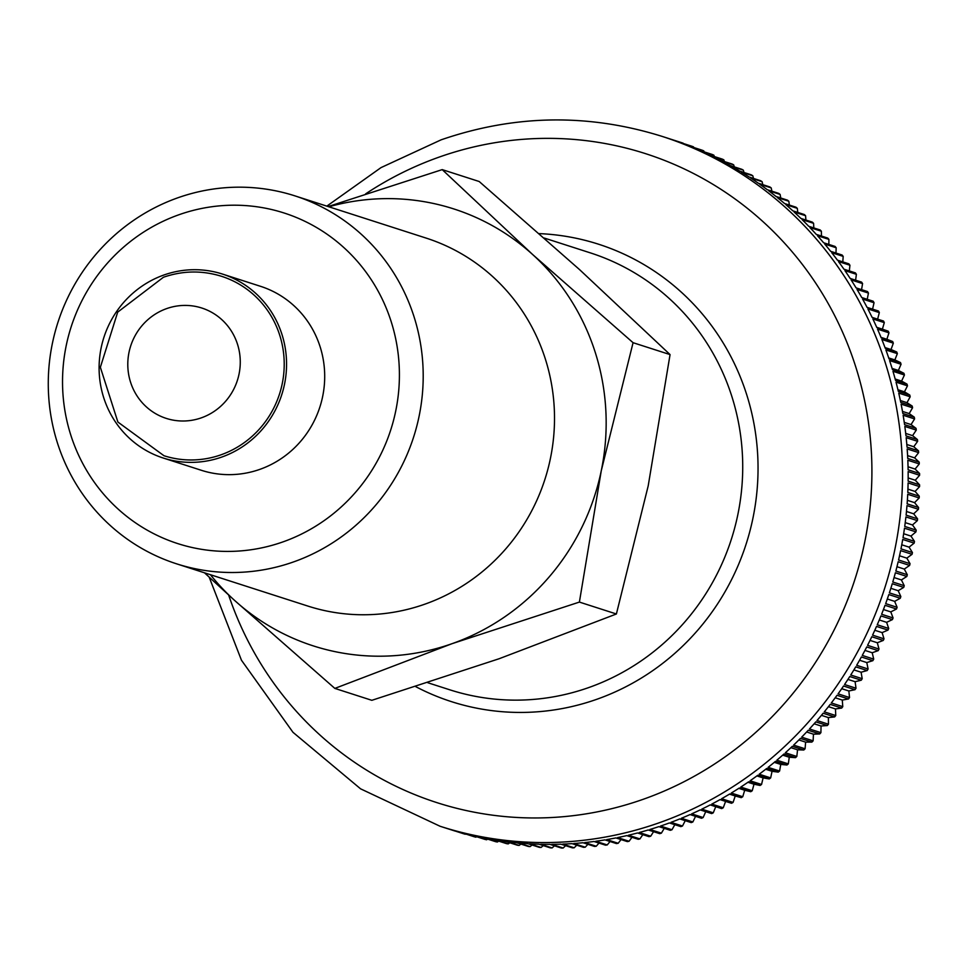<?xml version="1.0" encoding="UTF-8"?>
<svg xmlns="http://www.w3.org/2000/svg" width="968" height="968" viewBox="0 0 968 968"><rect width="100%" height="100%" fill="white"/><g stroke="black" fill="none" stroke-linecap="round" stroke-linejoin="round"><path stroke-width="1.45" d="M294.938 195.875L426.247 238.128A193.261 186.86 107.8 0 1 545.395 359.152A193.261 186.86 107.8 0 1 499.077 556.189A193.261 186.86 107.8 0 1 307.848 606.065L176.539 563.812A193.261 186.86 107.8 0 1 57.39 442.799A193.261 186.86 107.8 0 1 103.709 245.751A193.261 186.86 107.8 0 1 294.938 195.875A193.261 186.86 107.8 0 1 414.086 316.899A193.261 186.86 107.8 0 1 367.767 513.935A193.261 186.86 107.8 0 1 176.539 563.812M391.217 321.751A173.647 167.9 107.8 0 1 282.874 541.923A173.647 167.9 107.8 0 1 70.725 434.874A173.647 167.9 107.8 0 1 179.068 214.702A173.647 167.9 107.8 0 1 391.217 321.751M328.817 206.789A229.489 221.89 107.8 0 1 532.666 254.548A229.489 221.89 107.8 0 1 595.332 352.654A229.489 221.89 107.8 0 1 601.261 470.787L633.072 342.696L532.666 254.548L442.207 169.618L479.196 181.512L579.614 269.661L670.062 354.591L648.197 485.888L616.386 613.99L499.089 658.748L371.833 700.312L334.843 688.405L452.141 643.647A229.489 221.89 107.8 0 1 234.425 600.269A229.489 221.89 107.8 0 1 210.431 574.726M222.422 274.053L260.573 286.334A96.631 93.424 107.8 0 1 320.142 346.834A96.631 93.424 107.8 0 1 296.982 445.365A96.631 93.424 107.8 0 1 201.38 470.303L163.229 458.021A96.631 93.424 107.8 0 1 103.661 397.521A96.631 93.424 107.8 0 1 126.82 298.991A96.631 93.424 107.8 0 1 222.422 274.053A96.631 93.424 107.8 0 1 282.003 334.565A96.631 93.424 107.8 0 1 258.843 433.083A96.631 93.424 107.8 0 1 163.229 458.021M601.261 470.787A229.489 221.89 107.8 0 1 452.141 643.647L579.396 602.084L601.261 470.787M204.502 572.814L234.425 600.269L334.843 688.405M442.207 169.618L328.14 206.559M579.396 602.084L616.386 613.99M633.072 342.696L670.062 354.591M903.93 373.297L892.46 369.607A362.359 350.368 -72.2 0 0 891.056 365.081A362.359 350.368 -72.2 0 0 889.592 360.568L901.063 364.258A1328.967 335.279 -63.2 0 1 898.389 370.441A1328.967 50.989 -153.8 0 1 903.93 373.297A362.359 350.368 107.8 0 1 904.439 374.991A1328.967 333.512 -61.4 0 1 901.583 381.077A1328.967 61.492 -152.1 0 1 907.028 384.127A362.359 350.368 107.8 0 1 907.488 385.833A1328.967 331.407 -59.5 0 1 904.451 391.822A1328.967 71.934 -150.3 0 1 909.787 395.053A362.359 350.368 107.8 0 1 910.186 396.783A1328.967 328.987 -57.7 0 1 906.98 402.664A1328.967 82.316 -148.6 0 1 912.219 406.076A362.359 350.368 107.8 0 1 912.57 407.806A1328.967 326.24 -55.8 0 1 909.182 413.578A1328.967 92.601 -146.8 0 1 914.3 417.172A362.359 350.368 107.8 0 1 914.591 418.926A1328.967 323.167 -54 0 1 911.045 424.577A1328.967 102.814 -145.1 0 1 916.043 428.34A362.359 350.368 107.8 0 1 916.285 430.107A1328.967 319.779 -52.1 0 1 912.57 435.624A1328.967 112.905 -143.3 0 1 917.446 439.569A362.359 350.368 107.8 0 1 917.628 441.335A1328.967 316.076 -50.3 0 1 913.756 446.732A1328.967 122.9 -141.6 0 1 918.499 450.846A362.359 350.368 107.8 0 1 918.632 452.613A1328.967 312.059 -48.4 0 1 914.603 457.876A1328.967 132.761 -139.8 0 1 919.213 462.159A362.359 350.368 107.8 0 1 919.285 463.926A1328.967 307.739 -46.6 0 1 915.099 469.056A1328.967 142.502 -138 0 1 919.576 473.485A362.359 350.368 107.8 0 1 919.6 475.264A1328.967 303.105 -44.7 0 1 915.268 480.237A1328.967 152.097 -136.3 0 1 919.588 484.835A362.359 350.368 107.8 0 1 919.564 486.614A1328.967 298.18 -42.9 0 1 915.087 491.441A1328.967 161.547 -134.5 0 1 919.261 496.185A362.359 350.368 107.8 0 1 919.176 497.963A1328.967 292.965 -41.1 0 1 914.554 502.634A1328.967 170.828 -132.7 0 1 918.584 507.522A362.359 350.368 107.8 0 1 918.45 509.289A1328.967 287.448 -39.2 0 1 913.695 513.814A1328.967 179.951 -131 0 1 917.567 518.836A362.359 350.368 107.8 0 1 917.374 520.615A1328.967 281.652 -37.4 0 1 912.485 524.958A1328.967 188.893 -129.2 0 1 916.2 530.125A362.359 350.368 107.8 0 1 915.946 531.892A1328.967 275.59 -35.6 0 1 910.948 536.078A1328.967 197.641 -127.4 0 1 914.482 541.366A362.359 350.368 107.8 0 1 914.179 543.121A1328.967 269.237 -33.8 0 1 909.061 547.138A1328.967 206.196 -125.6 0 1 912.437 552.559A362.359 350.368 107.8 0 1 912.074 554.301A1328.967 262.63 -32 0 1 906.835 558.137A1328.967 214.557 -123.9 0 1 910.041 563.678A362.359 350.368 107.8 0 1 909.63 565.421A1328.967 255.758 -30.2 0 1 904.281 569.075A1328.967 222.701 -122.1 0 1 907.306 574.738A362.359 350.368 107.8 0 1 906.847 576.456A1328.967 248.643 -28.4 0 1 901.402 579.929A1328.967 230.626 -120.3 0 1 904.245 585.701A362.359 350.368 107.8 0 1 903.737 587.407A1328.967 241.274 -26.6 0 1 898.183 590.698A1328.967 238.322 -118.5 0 1 900.845 596.554A362.359 350.368 107.8 0 1 900.288 598.248A1328.967 233.663 -24.8 0 1 894.65 601.358A1328.967 245.775 -116.7 0 1 897.118 607.311A362.359 350.368 107.8 0 1 896.513 608.993A1328.967 225.834 -23 0 1 890.79 611.897A1328.967 252.999 -114.9 0 1 893.077 617.959A362.359 350.368 107.8 0 1 892.411 619.605A1328.967 217.776 -21.2 0 1 886.615 622.327A1328.967 259.969 -113.1 0 1 888.709 628.462A362.359 350.368 107.8 0 1 887.995 630.095A1328.967 209.499 -19.4 0 1 882.114 632.612A1328.967 266.684 -111.3 0 1 884.014 638.832A362.359 350.368 107.8 0 1 883.252 640.441A1328.967 201.017 -17.6 0 1 877.31 642.752A1328.967 273.133 -109.4 0 1 879.017 649.044A362.359 350.368 107.8 0 1 878.206 650.641A1328.967 192.342 -15.8 0 1 872.204 652.747A1328.967 279.304 -107.6 0 1 873.717 659.111A362.359 350.368 107.8 0 1 872.858 660.672A1328.967 183.472 -14 0 1 866.796 662.572A1328.967 285.209 -105.8 0 1 868.102 668.997A362.359 350.368 107.8 0 1 867.207 670.534A1328.967 174.422 -12.3 0 1 861.096 672.228A1328.967 290.836 -104 0 1 862.21 678.701A362.359 350.368 107.8 0 1 861.254 680.214A1328.967 165.201 -10.5 0 1 855.107 681.702A1328.967 296.172 -102.1 0 1 856.014 688.224A362.359 350.368 107.8 0 1 855.01 689.7A1328.967 155.824 -8.7 0 1 848.839 690.983A1328.967 301.217 -100.3 0 1 849.541 697.541A362.359 350.368 107.8 0 1 848.5 698.981A1328.967 146.277 -7 0 1 842.281 700.058A1328.967 305.961 -98.5 0 1 842.777 706.652A362.359 350.368 107.8 0 1 841.7 708.068A1328.967 136.597 -5.2 0 1 835.469 708.927A1328.967 310.401 -96.6 0 1 835.759 715.546A362.359 350.368 107.8 0 1 834.634 716.925A1328.967 126.784 -3.5 0 1 828.378 717.578A1328.967 314.539 -94.8 0 1 828.463 724.221A362.359 350.368 107.8 0 1 827.301 725.552A1328.967 116.838 -1.7 0 1 821.045 726A1328.967 318.363 -92.9 0 1 820.912 732.655A362.359 350.368 107.8 0 1 819.715 733.95A1328.967 106.782 0.1 0 1 813.447 734.18A1328.967 321.884 -91.1 0 1 813.12 740.847A362.359 350.368 107.8 0 1 811.874 742.105A1328.967 96.618 1.8 0 1 805.618 742.129A1328.967 325.079 -89.3 0 1 805.086 748.784A362.359 350.368 107.8 0 1 803.803 750.006A1328.967 86.358 3.6 0 1 797.559 749.813A1328.967 327.946 -87.4 0 1 796.809 756.468A362.359 350.368 107.8 0 1 795.49 757.654A1328.967 76.012 5.3 0 1 789.259 757.242A1328.967 330.499 -85.5 0 1 788.315 763.885A362.359 350.368 107.8 0 1 786.96 765.022A1328.967 65.594 7 0 1 780.752 764.405A1328.967 332.726 -83.7 0 1 779.603 771.036A362.359 350.368 107.8 0 1 778.212 772.125A1328.967 55.115 8.8 0 1 772.04 771.302A1328.967 334.625 -81.8 0 1 770.673 777.897A362.359 350.368 107.8 0 1 769.257 778.95A1328.967 44.576 10.5 0 1 763.111 777.909A1328.967 336.186 -80 0 1 761.55 784.467A362.359 350.368 107.8 0 1 760.11 785.471A1328.967 33.989 12.3 0 1 753.999 784.225A1328.967 337.421 -78.1 0 1 752.233 790.759A362.359 350.368 107.8 0 1 750.757 791.715A1328.967 23.377 14 0 1 744.707 790.251A1328.967 338.328 -76.3 0 1 742.746 796.737A362.359 350.368 107.8 0 1 741.234 797.644A1328.967 12.741 15.8 0 1 735.244 795.986A1328.967 338.897 -74.4 0 1 733.078 802.411A362.359 350.368 107.8 0 1 731.542 803.271A1328.967 2.093 17.5 0 1 725.601 801.407A1328.967 339.127 -72.5 0 1 723.241 807.772A362.359 350.368 107.8 0 1 721.692 808.595L710.222 804.904A362.359 350.368 -72.2 0 1 701.788 809.139L713.259 812.83A362.359 350.368 107.8 0 1 711.674 813.592L700.215 809.901A362.359 350.368 -72.2 0 1 691.66 813.858L703.131 817.549A362.359 350.368 107.8 0 1 701.534 818.262L690.063 814.572A362.359 350.368 -72.2 0 1 681.399 818.262L692.87 821.953A362.359 350.368 107.8 0 1 691.249 822.606L679.79 818.928A362.359 350.368 -72.2 0 1 671.018 822.328L682.488 826.019A362.359 350.368 107.8 0 1 680.843 826.624L669.384 822.945A362.359 350.368 -72.2 0 1 660.527 826.067L671.986 829.757A362.359 350.368 107.8 0 1 670.328 830.314L658.869 826.624A362.359 350.368 -72.2 0 1 649.927 829.467L661.386 833.158A362.359 350.368 107.8 0 1 659.716 833.654L648.257 829.963A362.359 350.368 -72.2 0 1 639.231 832.516L650.702 836.207A362.359 350.368 107.8 0 1 649.02 836.654L637.549 832.964A362.359 350.368 -72.2 0 1 628.462 835.227L639.921 838.917A362.359 350.368 107.8 0 1 638.227 839.304L626.768 835.614A362.359 350.368 -72.2 0 1 617.62 837.586L629.079 841.277A362.359 350.368 107.8 0 1 627.373 841.615L615.914 837.925A362.359 350.368 -72.2 0 1 606.718 839.595L618.177 843.285A362.359 350.368 107.8 0 1 616.459 843.576L605 839.885A362.359 350.368 -72.2 0 1 595.756 841.265L607.226 844.943A362.359 350.368 107.8 0 1 605.508 845.173L594.037 841.482A362.359 350.368 -72.2 0 1 584.769 842.571L596.227 846.25A362.359 350.368 107.8 0 1 594.509 846.431L583.038 842.741A362.359 350.368 -72.2 0 1 573.746 843.515L585.216 847.206A362.359 350.368 107.8 0 1 583.486 847.327L572.015 843.636A362.359 350.368 -72.2 0 1 562.711 844.12L574.181 847.799A362.359 350.368 107.8 0 1 572.451 847.871L560.98 844.181A362.359 350.368 -72.2 0 1 551.675 844.35L563.134 848.041A362.359 350.368 107.8 0 1 561.404 848.053L549.945 844.362A362.359 350.368 -72.2 0 1 540.628 844.241L552.099 847.932A362.359 350.368 107.8 0 1 550.369 847.871L538.91 844.193A362.359 350.368 -72.2 0 1 529.605 843.769L541.076 847.46A362.359 350.368 107.8 0 1 539.345 847.351L527.887 843.66A362.359 350.368 -72.2 0 1 518.618 842.934L530.077 846.625A362.359 350.368 107.8 0 1 528.359 846.468L516.9 842.777A362.359 350.368 -72.2 0 1 507.656 841.749L519.126 845.439A362.359 350.368 107.8 0 1 517.408 845.221L505.949 841.531A362.359 350.368 -72.2 0 1 496.753 840.212L508.212 843.902A362.359 350.368 107.8 0 1 506.506 843.636L495.047 839.946A362.359 350.368 -72.2 0 1 485.9 838.324L497.358 842.015A362.359 350.368 107.8 0 1 495.664 841.688L484.206 837.998A362.359 350.368 -72.2 0 1 475.119 836.086L486.589 839.776A362.359 350.368 107.8 0 1 484.907 839.389L473.437 835.699A362.359 350.368 -72.2 0 1 464.422 833.496L475.881 837.187A362.359 350.368 107.8 0 1 474.211 836.751L462.752 833.061A362.359 350.368 -72.2 0 1 453.81 830.556L465.281 834.247A362.359 350.368 107.8 0 1 463.624 833.763L452.153 830.072A362.359 350.368 -72.2 0 1 445.667 828.051L440.053 826.249A362.359 350.368 107.8 0 0 659.353 822.727A362.359 350.368 107.8 0 0 885.442 363.266A362.359 350.368 107.8 0 0 662.039 136.367L667.654 138.17A362.359 350.368 -72.2 0 1 670.013 138.944L681.472 142.623A362.359 350.368 107.8 0 1 683.118 143.167A1328.967 245.775 -116.7 0 1 683.263 143.482M900.506 362.576L889.035 358.898A362.359 350.368 -72.2 0 0 885.889 349.956L897.36 353.635A1328.967 336.707 -65.1 0 1 894.868 359.914A1328.967 40.426 -155.5 0 1 900.506 362.576A362.359 350.368 107.8 0 1 901.063 364.258M896.743 351.989L885.284 348.298A362.359 350.368 -72.2 0 0 881.86 339.466L893.331 343.156A1328.967 337.82 -66.9 0 1 891.032 349.521A1328.967 29.839 -157.3 0 1 896.743 351.989A362.359 350.368 107.8 0 1 897.36 353.635M892.665 341.522L881.195 337.832A362.359 350.368 -72.2 0 0 877.516 329.132L888.975 332.823A1328.967 338.582 -68.8 0 1 886.87 339.26A1328.967 19.215 -159 0 1 892.665 341.522A362.359 350.368 107.8 0 1 893.331 343.156M888.261 331.213L876.802 327.523A362.359 350.368 -72.2 0 0 872.846 318.944L884.304 322.622A1328.967 339.018 -70.7 0 1 882.392 329.144A1328.967 8.567 -160.8 0 1 888.261 331.213A362.359 350.368 107.8 0 1 888.975 332.823M683.118 143.167L671.647 139.489A362.359 350.368 -72.2 0 1 680.407 142.562L691.866 146.241A362.359 350.368 107.8 0 1 693.487 146.846L682.029 143.155A362.359 350.368 -72.2 0 1 690.68 146.507L702.139 150.197A362.359 350.368 107.8 0 1 703.736 150.851L692.277 147.16A362.359 350.368 -72.2 0 1 700.82 150.79L712.279 154.481A362.359 350.368 107.8 0 1 713.864 155.183L702.393 151.492A362.359 350.368 -72.2 0 1 710.815 155.412L722.285 159.103A362.359 350.368 107.8 0 1 723.834 159.853L712.375 156.163A362.359 350.368 -72.2 0 1 720.664 160.349L732.135 164.04A362.359 350.368 107.8 0 1 733.659 164.838L722.188 161.148A362.359 350.368 -72.2 0 1 730.344 165.601L741.815 169.291A362.359 350.368 107.8 0 1 743.315 170.138L731.856 166.46A362.359 350.368 -72.2 0 1 739.867 171.167L751.325 174.857A362.359 350.368 107.8 0 1 752.801 175.765L741.343 172.074A362.359 350.368 -72.2 0 1 749.196 177.047L760.654 180.738A362.359 350.368 107.8 0 1 762.106 181.681L750.636 177.991A362.359 350.368 -72.2 0 1 758.343 183.23L769.802 186.921A362.359 350.368 107.8 0 1 771.218 187.913L759.747 184.222A362.359 350.368 -72.2 0 1 767.285 189.704L778.744 193.394A362.359 350.368 107.8 0 1 780.123 194.435L768.665 190.744A362.359 350.368 -72.2 0 1 776.021 196.468L787.48 200.158A362.359 350.368 107.8 0 1 788.835 201.235L777.365 197.557A362.359 350.368 -72.2 0 1 784.54 203.51L795.999 207.2A362.359 350.368 107.8 0 1 797.317 208.338L785.847 204.647A362.359 350.368 -72.2 0 1 792.828 210.843L804.299 214.521A362.359 350.368 107.8 0 1 805.57 215.695L794.111 212.004A362.359 350.368 -72.2 0 1 800.887 218.429L812.358 222.12A362.359 350.368 107.8 0 1 813.592 223.33L802.133 219.639A362.359 350.368 -72.2 0 1 808.716 226.282L820.174 229.973A362.359 350.368 107.8 0 1 821.372 231.219L809.913 227.541A362.359 350.368 -72.2 0 1 816.278 234.389L827.749 238.08A362.359 350.368 107.8 0 1 828.91 239.374L817.44 235.684A362.359 350.368 -72.2 0 1 823.599 242.738L835.057 246.429A362.359 350.368 107.8 0 1 836.183 247.76L824.724 244.069A362.359 350.368 -72.2 0 1 830.653 251.329L842.112 255.02A362.359 350.368 107.8 0 1 843.188 256.387L831.73 252.696A362.359 350.368 -72.2 0 1 837.429 260.15L848.9 263.841A362.359 350.368 107.8 0 1 849.928 265.244L838.47 261.554A362.359 350.368 -72.2 0 1 843.939 269.189L855.397 272.879A362.359 350.368 107.8 0 1 856.39 274.307L844.931 270.616A362.359 350.368 -72.2 0 1 850.158 278.433L861.617 282.124A362.359 350.368 107.8 0 1 862.573 283.588L851.102 279.897A362.359 350.368 -72.2 0 1 856.087 287.883L867.546 291.574A362.359 350.368 107.8 0 1 868.453 293.074L856.982 289.384A362.359 350.368 -72.2 0 1 861.726 297.527L873.184 301.217A362.359 350.368 107.8 0 1 874.043 302.742L862.573 299.064A362.359 350.368 -72.2 0 1 867.05 307.352L878.52 311.043A362.359 350.368 107.8 0 1 879.331 312.603L867.86 308.913A362.359 350.368 -72.2 0 1 872.083 317.359L883.542 321.049A362.359 350.368 107.8 0 1 884.304 322.622M220.994 454.815A94.211 91.089 -72.2 0 0 284.217 364.573A94.211 91.089 -72.2 0 0 221.684 276.352C202.227 270.278 182.807 270.58 163.435 277.247L117.697 312.132L100.357 367.271L117.89 422.048L163.967 455.722A94.211 91.089 -72.2 0 0 220.994 454.815M693.487 146.846A1328.967 252.999 -114.9 0 1 693.802 147.511M703.736 150.851A1328.967 259.969 -113.1 0 1 704.184 151.879M713.864 155.183A1328.967 266.684 -111.3 0 1 714.408 156.562M723.834 159.853A1328.967 273.133 -109.4 0 1 724.463 161.571M733.659 164.838A1328.967 279.304 -107.6 0 1 734.325 166.883M743.315 170.138A1328.967 285.209 -105.8 0 1 744.017 172.51M752.801 175.765A1328.967 290.836 -104 0 1 753.503 178.439M762.106 181.681A1328.967 296.172 -102.1 0 1 762.796 184.658M771.218 187.913A1328.967 301.217 -100.3 0 1 771.871 191.18M780.123 194.435A1328.967 305.961 -98.5 0 1 780.728 197.98M788.835 201.235A1328.967 310.401 -96.6 0 1 789.356 205.059M797.317 208.338A1328.967 314.539 -94.8 0 1 797.753 212.416M805.57 215.695A1328.967 318.363 -92.9 0 1 805.908 220.038M813.592 223.33A1328.967 321.884 -91.1 0 1 813.81 227.928M821.372 231.219A1328.967 325.079 -89.3 0 1 821.457 236.059M828.91 239.374A1328.967 327.946 -87.4 0 1 828.838 244.432M836.183 247.76A1328.967 330.499 -85.5 0 1 835.953 253.035M843.188 256.387A1328.967 332.726 -83.7 0 1 842.789 261.868M849.928 265.244A1328.967 334.625 -81.8 0 1 849.335 270.919M856.39 274.307A1328.967 336.186 -80 0 1 855.603 280.188M862.573 283.588A1328.967 337.421 -78.1 0 1 861.556 289.65M868.453 293.074A1328.967 338.328 -76.3 0 1 867.219 299.306M874.043 302.742A1328.967 338.897 -74.4 0 1 872.579 309.131M879.331 312.603A1328.967 339.127 -72.5 0 1 877.625 319.137M715.751 806.683A1328.967 339.018 -70.7 0 1 713.259 812.83M705.732 811.668A1328.967 338.582 -68.8 0 1 703.131 817.549M695.556 816.339A1328.967 337.82 -66.9 0 1 692.87 821.953M685.247 820.683A1328.967 336.707 -65.1 0 1 682.488 826.019M674.805 824.688A1328.967 335.279 -63.2 0 1 671.986 829.757M664.242 828.354A1328.967 333.512 -61.4 0 1 661.386 833.158M653.582 831.681A1328.967 331.407 -59.5 0 1 650.702 836.207M642.812 834.658A1328.967 328.987 -57.7 0 1 639.921 838.917M631.971 837.296A1328.967 326.24 -55.8 0 1 629.079 841.277M621.045 839.583A1328.967 323.167 -54 0 1 618.177 843.285M610.046 841.507A1328.967 319.779 -52.1 0 1 607.226 844.943M598.998 843.08A1328.967 316.076 -50.3 0 1 596.227 846.25M587.903 844.302A1328.967 312.059 -48.4 0 1 585.216 847.206M576.771 845.161A1328.967 307.739 -46.6 0 1 574.181 847.799M565.615 845.669A1328.967 303.105 -44.7 0 1 563.134 848.041M554.446 845.814A1328.967 298.18 -42.9 0 1 552.099 847.932M543.278 845.596A1328.967 292.965 -41.1 0 1 541.076 847.46M532.097 845.016A1328.967 287.448 -39.2 0 1 530.077 846.625M520.941 844.084A1328.967 281.652 -37.4 0 1 519.126 845.439M509.809 842.777A1328.967 275.59 -35.6 0 1 508.212 843.902M498.714 841.119A1328.967 269.237 -33.8 0 1 497.358 842.015M487.666 839.111A1328.967 262.63 -32 0 1 486.589 839.776M476.655 836.739A1328.967 255.758 -30.2 0 1 475.881 837.187M454.839 830.931A1328.967 241.274 -26.6 0 1 454.766 830.967L448.027 828.802M723.241 807.772L711.783 804.093A362.359 350.368 -72.2 0 0 720.083 799.58L731.542 803.271M720.023 799.616L725.601 801.407M733.078 802.411L721.608 798.721A362.359 350.368 -72.2 0 0 729.775 793.954L741.234 797.644M729.485 794.135L735.244 795.986M742.746 796.737L731.276 793.046A362.359 350.368 -72.2 0 0 739.298 788.025L750.757 791.715M738.79 788.351L744.707 790.251M752.233 790.759L740.774 787.069A362.359 350.368 -72.2 0 0 748.639 781.793L760.11 785.471M747.937 782.277L753.999 784.225M761.55 784.467L750.091 780.789A362.359 350.368 -72.2 0 0 757.799 775.259L769.257 778.95M756.903 775.913L763.111 777.909M770.673 777.897L759.215 774.206A362.359 350.368 -72.2 0 0 766.753 768.435L778.212 772.125M765.7 769.257L772.04 771.302M779.603 771.036L768.132 767.346A362.359 350.368 -72.2 0 0 775.501 761.344L786.96 765.022M774.303 762.336L780.752 764.405M788.315 763.885L776.844 760.195A362.359 350.368 -72.2 0 0 784.032 753.963L795.49 757.654M782.713 755.137L789.259 757.242M796.809 756.468L785.35 752.777A362.359 350.368 -72.2 0 0 792.332 746.316L803.803 750.006M790.904 747.671L797.559 749.813M805.086 748.784L793.615 745.106A362.359 350.368 -72.2 0 0 800.415 738.415L811.874 742.105M798.878 739.963L805.618 742.129M813.12 740.847L801.661 737.156A362.359 350.368 -72.2 0 0 808.244 730.271L819.715 733.95M806.634 731.99L813.447 734.18M820.912 732.655L809.454 728.965A362.359 350.368 -72.2 0 0 815.83 721.874L827.301 725.552M814.149 723.786L821.045 726M828.463 724.221L817.004 720.531A362.359 350.368 -72.2 0 0 823.163 713.235L834.634 716.925M821.421 715.34L828.378 717.578M835.759 715.546L824.288 711.855A362.359 350.368 -72.2 0 0 830.229 704.377L841.7 708.068M828.439 706.676L835.469 708.927M842.777 706.652L831.318 702.962A362.359 350.368 -72.2 0 0 837.03 695.29L848.5 698.981M835.215 697.783L842.281 700.058M849.541 697.541L838.07 693.85A362.359 350.368 -72.2 0 0 843.551 686.01L855.01 689.7M841.712 688.696L848.839 690.983M856.014 688.224L844.544 684.533A362.359 350.368 -72.2 0 0 849.783 676.523L861.254 680.214M847.944 679.403L855.107 681.702M862.21 678.701L850.739 675.011A362.359 350.368 -72.2 0 0 855.736 666.843L867.207 670.534M853.897 669.916L861.096 672.228M868.102 668.997L856.644 665.306A362.359 350.368 -72.2 0 0 861.387 656.982L872.858 660.672M859.56 660.249L866.796 662.572M873.717 659.111L862.246 655.421A362.359 350.368 -72.2 0 0 866.747 646.951L878.206 650.641M864.944 650.411L872.204 652.747M879.017 649.044L867.558 645.354A362.359 350.368 -72.2 0 0 871.793 636.75L883.252 640.441M870.026 640.417L877.31 642.752M884.014 638.832L872.555 635.141A362.359 350.368 -72.2 0 0 876.524 626.405L887.995 630.095M874.806 630.265L882.114 632.612M888.709 628.462L877.238 624.771A362.359 350.368 -72.2 0 0 880.94 615.926L892.411 619.605M879.283 619.968L886.615 622.327M893.077 617.959L881.606 614.269A362.359 350.368 -72.2 0 0 885.042 605.303L896.513 608.993M883.457 609.538L890.79 611.897M897.118 607.311L885.659 603.633A362.359 350.368 -72.2 0 0 888.818 594.57L900.288 598.248M887.305 598.986L894.65 601.358M900.845 596.554L889.386 592.876A362.359 350.368 -72.2 0 0 892.266 583.716L903.737 587.407M890.85 588.326L898.183 590.698M904.245 585.701L892.774 582.01A362.359 350.368 -72.2 0 0 895.388 572.766L906.847 576.456M894.069 577.569L901.402 579.929M907.306 574.738L895.848 571.047A362.359 350.368 -72.2 0 0 898.171 561.73L909.63 565.421M896.961 566.716L904.281 569.075M910.041 563.678L898.57 559.988A362.359 350.368 -72.2 0 0 900.615 550.623L912.074 554.301M899.526 555.789L906.835 558.137M912.437 552.559L900.966 548.868A362.359 350.368 -72.2 0 0 902.72 539.442L914.179 543.121M901.752 544.79L909.061 547.138M914.482 541.366L903.023 537.676A362.359 350.368 -72.2 0 0 904.487 528.201L915.946 531.892M903.664 533.731L910.948 536.078M916.2 530.125L904.729 526.435A362.359 350.368 -72.2 0 0 905.903 516.924L917.374 520.615M905.225 522.623L912.485 524.958M917.567 518.836L906.096 515.145A362.359 350.368 -72.2 0 0 906.98 505.611L918.45 509.289M906.471 511.479L913.695 513.814M918.584 507.522L907.125 503.832A362.359 350.368 -72.2 0 0 907.718 494.273L919.176 497.963M907.367 500.323L914.554 502.634M919.261 496.185L907.803 492.494A362.359 350.368 -72.2 0 0 908.093 482.923L919.564 486.614M907.936 489.142L915.087 491.441M919.588 484.835L908.129 481.144A362.359 350.368 -72.2 0 0 908.141 471.573L919.6 475.264M908.153 477.95L915.268 480.237M919.576 473.485L908.105 469.795A362.359 350.368 -72.2 0 0 907.827 460.236L919.285 463.926M908.045 466.782L915.099 469.056M919.213 462.159L907.742 458.469A362.359 350.368 -72.2 0 0 907.173 448.922L918.632 452.613M907.597 455.625L914.603 457.876M918.499 450.846L907.04 447.156A362.359 350.368 -72.2 0 0 906.169 437.645L917.628 441.335M906.822 444.506L913.756 446.732M917.446 439.569L905.975 435.878A362.359 350.368 -72.2 0 0 904.826 426.416L916.285 430.107M905.697 433.422L912.57 435.624M916.043 428.34L904.584 424.662A362.359 350.368 -72.2 0 0 903.132 415.236L914.591 418.926M904.257 422.387L911.045 424.577M914.3 417.172L902.841 413.493A362.359 350.368 -72.2 0 0 901.099 404.128L912.57 407.806M902.479 411.424L909.182 413.578M912.219 406.076L900.748 402.385A362.359 350.368 -72.2 0 0 898.727 393.093L910.186 396.783M900.361 400.534L906.98 402.664M909.787 395.053L898.328 391.362A362.359 350.368 -72.2 0 0 896.017 382.142L907.488 385.833M897.929 389.729L904.451 391.822M907.028 384.127L895.557 380.436A362.359 350.368 -72.2 0 0 892.968 371.301L904.439 374.991M895.182 379.02L901.583 381.077M892.109 368.421L898.389 370.441M888.709 357.942L894.868 359.914M885.018 347.585L891.032 349.521M881.013 337.372L886.87 339.26M876.705 327.305L882.392 329.144M365.626 193.878A340.845 329.556 107.8 0 1 439.399 157.01A340.845 329.556 107.8 0 1 855.833 367.138A340.845 329.556 107.8 0 1 643.151 799.314A340.845 329.556 107.8 0 1 228.629 594.993M539.273 233.615A240.245 232.296 107.8 0 1 746.703 394.666A240.245 232.296 107.8 0 1 596.796 699.295A240.245 232.296 107.8 0 1 415.708 686.639M544.306 238.055L590.395 252.89A229.489 221.89 107.8 0 1 731.893 396.59A229.489 221.89 107.8 0 1 588.701 687.582A229.489 221.89 107.8 0 1 449.805 689.809L427.856 682.755M201.356 417.837A57.983 56.059 -72.2 0 0 237.535 344.33A57.983 56.059 -72.2 0 0 166.702 308.586A57.983 56.059 -72.2 0 0 130.523 382.094A57.983 56.059 -72.2 0 0 201.356 417.837M662.039 136.367C588.362 113.353 514.722 114.514 441.093 139.84L381.017 167.609L326.821 206.136M209.185 577.158L241.468 660.236L292.977 732.304L360.568 788.823L440.053 826.249"/></g></svg>
